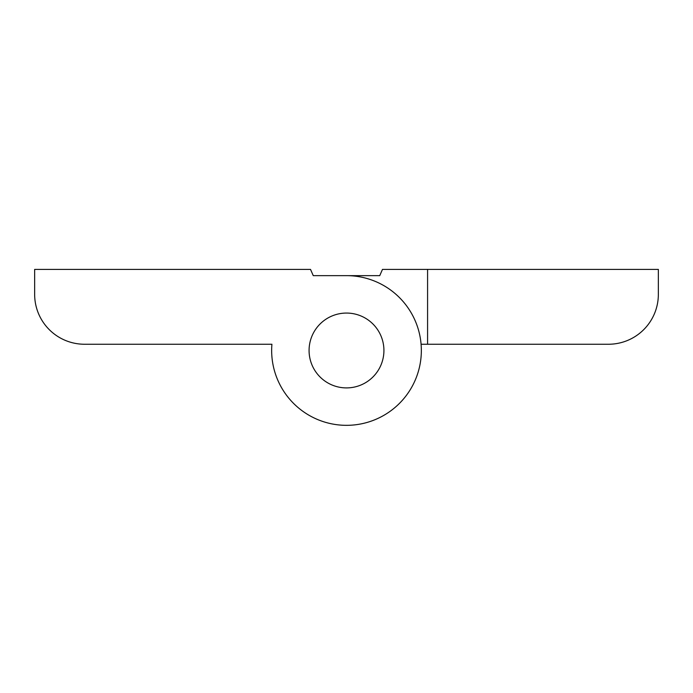 <?xml version="1.0" encoding="UTF-8"?>
<svg xmlns="http://www.w3.org/2000/svg" width="693" height="693" viewBox="0 0 693 693"><rect width="100%" height="100%" fill="white"/><g stroke="black" fill="none" stroke-linecap="round" stroke-linejoin="round"><path stroke-width="1.04" d="M608.454 344.248L427.581 344.248L427.581 269.404L658.35 269.404L658.35 294.352A49.896 49.896 0 0 1 608.454 344.248M265.419 344.248L271.916 344.248A74.844 74.844 0 0 0 342.342 425.216A74.844 74.844 0 0 0 421.318 352.564A74.844 74.844 0 0 0 346.5 275.641L313.253 275.641L310.525 269.404L34.65 269.404L34.65 294.352A49.896 49.896 0 0 0 84.546 344.248L271.916 344.248A74.844 74.844 0 0 0 346.5 425.329A74.844 74.844 0 0 0 421.084 344.248L427.581 344.248M379.747 275.641L346.5 275.641L379.747 275.641L382.475 269.404L427.581 269.404M346.5 275.641L313.253 275.641M383.922 350.485A37.422 37.422 0 0 0 346.5 313.063A37.422 37.422 0 0 0 309.078 350.485A37.422 37.422 0 0 0 346.5 387.907A37.422 37.422 0 0 0 383.922 350.485"/></g></svg>
